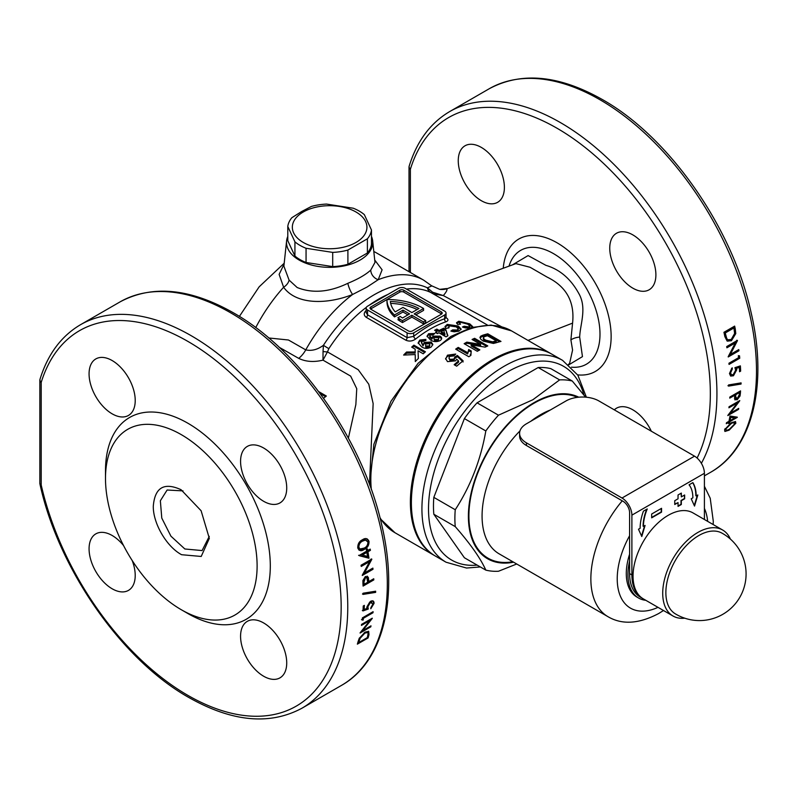 <?xml version="1.0" encoding="UTF-8"?>
<svg xmlns="http://www.w3.org/2000/svg" width="797" height="797" viewBox="0 0 797 797"><rect width="100%" height="100%" fill="white"/><g stroke="black" fill="none" stroke-linecap="round" stroke-linejoin="round"><path stroke-width="1.2" d="M181.586 554.712C166.583 546.662 153.064 523.47 153.283 506.294C154.807 487.525 164.062 481.996 181.058 489.707L201.113 510.757L209.322 538.373L201.213 556.455L181.586 554.712M182.991 490.882L167.121 490.016L160.356 500.755L161.781 518.1L170.937 536.192L184.854 548.984L202.089 550.568L209.272 536.381M445.633 359.168L447.476 355.183L455.735 354.047L453.822 355.91L449.777 356.369L448.89 357.943L449.996 359.387L453.981 359.058L454.818 356.976L457.339 355.432L463.117 360.822A116.541 67.287 120 0 0 456.691 366.182L454.16 364.717A116.541 67.287 -60 0 1 458.544 360.981L456.711 359.208L455.575 360.832L447.515 361.629L445.573 358.491M463.117 361.977L457.339 356.588L454.848 358.53L454.818 356.976M471.226 350.989L470.897 355.352A116.541 67.287 120 0 0 468.865 356.757L455.675 349.146A116.541 67.287 -60 0 1 458.215 347.402L467.6 352.613L467.6 353.968L468.696 349.524L471.226 350.989M551.554 354.007A116.541 67.287 120 0 0 551.066 353.719A116.541 67.287 120 0 0 492.795 359.487A116.541 67.287 120 0 0 416.662 462.18A116.541 67.287 120 0 0 434.524 555.569A116.541 67.287 120 0 0 435.023 555.848M477.961 350.919A116.541 67.287 120 0 0 477.313 351.298L464.133 343.686A116.541 67.287 -60 0 1 464.781 343.308A116.541 67.287 -60 0 1 466.863 342.142L480.611 344.394L472.073 339.472A116.541 67.287 -60 0 1 474.613 338.317L487.794 345.928A116.541 67.287 120 0 0 485.144 347.133L471.186 344.852L479.854 349.853A116.541 67.287 120 0 0 477.961 350.919M432.831 334.999L430.25 335.029L429.722 335.886L431.835 338.107L432.99 336.155L440.024 336.155C442.186 337.529 442.235 339.004 440.153 340.578C436.626 342.152 433.389 341.933 430.46 339.911L427.043 336.125L428.637 333.714L434.803 333.485L432.831 334.999M421.374 342.561L422.968 345.868L424.124 342.481L431.147 342.033L432.841 344.354L431.277 346.934C427.78 348.907 424.552 348.867 421.583 346.805L418.166 342.83L419.77 340.06L425.927 339.402L423.954 341.206L421.374 341.415L422.968 345.868L424.124 343.627L431.147 343.168L432.761 344.942M423.217 353.788A109.548 63.242 -60 0 1 425.439 351.796L413.902 345.141A109.548 63.242 120 0 0 411.68 347.123L415.157 349.136L415.187 351.945L406.57 352.025A109.548 63.242 120 0 0 403.621 355.073L415.227 354.555L415.307 361.579A109.548 63.242 -60 0 1 418.355 358.451L418.046 350.81L423.217 353.788M445.692 329.3L443.78 328.195A109.548 63.242 120 0 0 439.187 330.456L436.826 329.081A109.548 63.242 120 0 0 434.604 330.287L436.975 331.662A109.548 63.242 120 0 0 435.829 332.309A109.548 63.242 120 0 0 435.491 332.498L437.414 333.614A109.548 63.242 -60 0 1 437.752 333.415A109.548 63.242 -60 0 1 438.898 332.767L445.991 336.862A109.548 63.242 -60 0 1 447.914 335.816L445.692 329.3L447.595 335.985M445.882 317.495C448.601 319.268 448.631 320.693 445.981 321.789A109.548 63.242 120 0 0 430.171 329.041A109.548 63.242 120 0 0 415.645 339.014C412.418 341.246 409.15 341.644 405.862 340.199L366.301 317.365C363.581 315.343 363.552 313.042 366.202 310.461M268.728 337.968L288.454 340L305.759 349.883C311.707 351.168 317.595 349.634 323.423 345.29A9.325 0.677 -147 0 0 328.842 348.658L327.457 351.895L358.222 369.718L368.792 384.244L373.145 403.601L369.579 482.305M447.237 324.409L444.985 326.521L445.991 328.404L448.95 327.896L449.249 325.495L456.193 326.78L458.315 328.842L457.079 330.018L452.646 329.878L450.873 331.074L454.18 331.811L458.843 331.183L461.154 329.071L458.245 326.013L447.237 324.409L447.237 325.555L458.245 327.149L461.035 329.629M472.342 327.288L472.691 326.611L469.782 323.871L458.773 321.241L458.773 322.377L461.343 322.277M470.379 327.995L465.717 327.975L462.409 327.029L464.183 326.242L468.616 326.86L469.851 326.073L467.729 324.19L460.786 322.327L459.68 323.094L460.487 324.23L457.528 324.339L456.522 322.685L458.773 321.241M469.264 314.566L430.629 292.399A9.325 7.601 115.3 0 1 427.381 287.827L431.476 286.083M425.718 320.573L425.718 322.476L423.406 323.801L423.406 321.898L425.718 320.573L414.181 313.908L423.576 308.489A49.882 28.802 0 0 0 422.709 307.971A49.882 28.802 0 0 0 386.983 299.542L370.834 308.867A2.799 1.614 0 0 0 370.555 309.057M444.477 333.505L444.955 334.919L441.11 332.708A109.548 63.242 -60 0 1 442.156 332.16M435.969 332.219L436.975 332.797A109.548 63.242 120 0 0 436.487 333.076M443.78 328.195L443.78 329.33L445.692 330.436M443.78 329.33A109.548 63.242 120 0 0 439.187 331.592L436.826 330.227A109.548 63.242 120 0 0 435.61 330.875M568.42 364.428L569.586 363.492L572.575 350.062L570.891 339.871L572.575 323.124C574.856 301.824 566.378 286.482 547.121 277.097L530.095 267.274L515.918 263.618L446.818 288.813A18.65 18.062 -82.8 0 1 439.705 289.371L431.496 285.715L423.675 280.165A116.541 67.287 120 0 0 378.206 279.707L367.078 287.02L352.613 294.482C327.697 304.414 296.444 305.161 283.622 287.249L279.119 274.397L284.111 264.096M512.561 264.823L528.102 255.578L545.905 265.341C559.713 269.406 570.652 278.731 578.722 293.346C587.19 307.931 580.156 324.02 579.668 337.071L582.458 356.628L568.849 364.787M651.328 431.217A32.627 18.839 -120 0 0 632.818 409.807A32.627 18.839 -120 0 0 616.509 408.194A32.627 18.839 -120 0 0 614.318 409.857M481.318 147.405A32.627 18.839 -120 0 0 465.01 145.791A32.627 18.839 -120 0 0 460.008 171.933A32.627 18.839 -120 0 0 481.318 200.695A32.627 18.839 -120 0 0 497.637 202.308A32.627 18.839 -120 0 0 502.638 176.157A32.627 18.839 -120 0 0 481.318 147.405M632.818 234.876A32.627 18.839 -120 0 0 616.509 233.252A32.627 18.839 -120 0 0 611.508 259.404A32.627 18.839 -120 0 0 632.818 288.155A32.627 18.839 -120 0 0 649.137 289.779A32.627 18.839 -120 0 0 654.138 263.628A32.627 18.839 -120 0 0 632.818 234.876M726.705 346.565A221.427 127.839 60 0 1 726.904 347.791L735.312 342.939L728.189 356.687A221.427 127.839 60 0 1 728.219 356.966L738.939 350.78A221.427 127.839 -120 0 0 738.779 349.584L730.351 354.446L737.454 340.638A221.427 127.839 -120 0 0 737.414 340.389L726.705 346.565M740.652 371.113A221.427 127.839 -120 0 0 740.373 365.883L734.934 367.656L735.661 370.167L733.449 374.61L731.497 374.799L730.57 372.946L732.313 369.001A221.427 127.839 -120 0 0 732.224 367.835L729.464 373.514L730.65 376.074L733.459 375.766L736.777 369.738L736.478 368.353L739.337 367.417A221.427 127.839 60 0 1 739.556 371.751L740.652 371.113L739.526 371.003M740.543 390.879L729.823 397.065A221.427 127.839 60 0 1 729.763 398.131L734.704 395.282A221.427 127.839 60 0 1 734.655 396.139L734.605 399.058L737.115 399.835L740.034 396.009L740.393 393.22A221.427 127.839 -120 0 0 740.543 390.879M737.315 417.17L729.992 416.024A221.427 127.839 60 0 1 728.966 421.304L726.495 422.729A221.427 127.839 60 0 1 726.276 423.715L728.747 422.29A221.427 127.839 60 0 1 728.468 423.556L729.564 422.918A221.427 127.839 -120 0 0 729.853 421.653L737.265 417.379A221.427 127.839 -120 0 0 737.315 417.17M731.118 422.868L724.583 429.732L724.901 431.456L729.175 430.151L735.85 423.227L735.492 421.513L731.118 422.868M729.036 406.759A221.427 127.839 60 0 1 728.916 407.795L737.335 402.943L727.88 415.347A221.427 127.839 60 0 1 727.84 415.576L738.55 409.389A221.427 127.839 -120 0 0 738.709 408.373L730.281 413.245L739.726 400.791A221.427 127.839 -120 0 0 739.746 400.572L729.036 406.759M741.061 384.044A221.427 127.839 -120 0 0 741.09 382.889L728.597 384.931A221.427 127.839 60 0 1 728.607 386.107L741.061 384.044L727.95 385.728M739.516 355.811L738.341 355.671A221.427 127.839 60 0 1 738.55 357.694L728.936 363.243A221.427 127.839 60 0 1 729.056 364.418L739.765 358.232A221.427 127.839 -120 0 0 739.516 355.811M723.945 332.289A221.427 127.839 60 0 1 724.871 336.653L727.143 341.076L731.437 340.737L735.77 333.614L735.272 328.962A221.427 127.839 -120 0 0 734.655 326.103L723.945 332.289M701.38 463.316A221.427 127.839 60 0 0 560.371 122.559A221.427 127.839 60 0 0 449.657 111.59C430.49 122.907 417.02 141.019 409.23 165.935L409.23 165.935A4.662 3.357 17.2 0 0 410.385 169.213A216.764 125.149 60 0 1 557.073 128.267A216.764 125.149 60 0 1 697.106 458.046M287.787 236.43A43.118 24.896 0 0 0 286.601 240.913A43.118 24.896 0 0 0 299.144 260.051A43.118 24.896 0 0 0 347.362 265.142A43.118 24.896 0 0 0 372.667 240.913A43.118 24.896 0 0 0 371.472 236.43M255.727 327.607A116.541 67.287 120 0 1 283.622 287.249A9.325 5.958 144.1 0 0 289.082 280.096L297.151 287.508C312.434 293.625 329.32 292.23 347.831 283.314C358.222 279.03 365.863 274.616 370.744 270.093L374.979 262.412M348.389 438.101L355.851 404.587L356.747 388.697L350.65 376.104L322.994 360.134C313.829 362.356 305.739 361.768 298.736 358.381L279.189 347.283M263.648 501.303A32.627 18.839 60 0 1 242.328 472.541A32.627 18.839 60 0 1 247.329 446.4A32.627 18.839 60 0 1 263.648 448.014A32.627 18.839 60 0 1 284.967 476.765A32.627 18.839 60 0 1 279.966 502.917A32.627 18.839 60 0 1 263.648 501.303M112.148 413.832A32.627 18.839 60 0 1 90.828 385.081A32.627 18.839 60 0 1 95.829 358.929A32.627 18.839 60 0 1 112.148 360.543A32.627 18.839 60 0 1 133.468 389.305A32.627 18.839 60 0 1 128.466 415.446A32.627 18.839 60 0 1 112.148 413.832M132.212 560.57A32.627 18.839 60 0 1 128.466 590.388A32.627 18.839 60 0 1 112.148 588.774A32.627 18.839 60 0 1 90.828 560.012A32.627 18.839 60 0 1 95.829 533.87A32.627 18.839 60 0 1 112.148 535.484A32.627 18.839 60 0 1 123.525 545.527M263.648 676.235A32.627 18.839 60 0 1 242.328 647.483A32.627 18.839 60 0 1 247.329 621.331A32.627 18.839 60 0 1 263.648 622.955A32.627 18.839 60 0 1 284.967 651.707A32.627 18.839 60 0 1 279.966 677.858A32.627 18.839 60 0 1 263.648 676.235M39.97 484.187C58.42 568.988 121.762 659.896 188.859 697.514C232.047 721.903 269.725 725.479 301.904 708.244A221.427 127.839 60 0 0 335.846 530.822A221.427 127.839 60 0 0 191.19 335.696A221.427 127.839 60 0 0 80.477 324.728C61.319 336.045 47.84 354.157 40.059 379.073L40.059 379.073A4.662 3.357 17.2 0 0 41.215 382.361A216.764 125.149 60 0 1 187.893 341.405A216.764 125.149 60 0 1 341.166 606.886A216.764 125.149 60 0 1 187.893 695.382A216.764 125.149 60 0 1 41.215 485.054A4.662 1.793 167.2 0 1 39.97 484.187A4.662 4.662 0 0 1 39.85 483.151L39.85 380.458A4.662 2.69 180 0 0 41.215 382.361L41.215 485.054A4.662 2.69 180 0 1 39.85 483.151M359.258 555.698L368.981 558.239A221.427 127.839 -120 0 0 367.945 551.763L370.416 550.338A221.427 127.839 -120 0 0 370.197 549.103L367.726 550.528A221.427 127.839 -120 0 0 367.437 548.944L366.341 549.571A221.427 127.839 60 0 1 366.63 551.165L359.208 555.449A221.427 127.839 60 0 1 359.258 555.698M363.093 586.084L373.813 579.897A221.427 127.839 -120 0 0 373.743 578.752L368.802 581.601A221.427 127.839 -120 0 0 368.742 580.684L368.344 577.506L365.405 576.49L362.904 580.535L362.944 583.573A221.427 127.839 60 0 1 363.093 586.084M363.253 605.999A221.427 127.839 60 0 1 362.994 610.92L368.264 609.047L367.885 606.736L370.406 602.472L372.966 603.957L370.864 607.693A221.427 127.839 60 0 1 370.784 608.759L374.052 603.379C374.022 600.888 372.837 600.211 370.485 601.366L366.799 607.175L366.919 608.47L364.149 609.446A221.427 127.839 -120 0 0 364.359 605.361L363.253 605.999M370.794 626.841A221.427 127.839 -120 0 0 370.994 625.844L362.585 630.706L372.259 618.432A221.427 127.839 -120 0 0 372.299 618.193L361.589 624.38A221.427 127.839 60 0 1 361.43 625.406L369.868 620.534L360.124 632.818A221.427 127.839 60 0 1 360.085 633.027L370.794 626.841L370.127 626.452L361.031 631.702M368.075 637.959A221.427 127.839 -120 0 0 368.991 634.651L368.692 631.373L365.096 632.121L359.228 638.357L357.963 641.993A221.427 127.839 60 0 1 357.365 644.145L368.075 637.959L367.387 637.56L357.634 643.199M362.157 620.016L363.173 620.066A221.427 127.839 -120 0 0 363.382 618.283L372.996 612.734A221.427 127.839 -120 0 0 373.106 611.688L362.396 617.874A221.427 127.839 60 0 1 362.157 620.016M363.093 593.217A221.427 127.839 60 0 1 363.113 594.393L375.636 592.37A221.427 127.839 -120 0 0 375.646 591.205L363.093 593.217M372.996 569.277A221.427 127.839 -120 0 0 372.876 568.102L364.468 572.953L371.81 559.335A221.427 127.839 -120 0 0 371.781 559.056L361.061 565.242A221.427 127.839 60 0 1 361.23 566.448L369.659 561.576L362.256 575.215A221.427 127.839 60 0 1 362.286 575.464L372.996 569.277L372.329 568.899L362.675 574.468M364.329 549.362C367.477 547.967 369.051 545.327 369.031 541.442C367.626 538.264 365.405 537.726 362.366 539.818C359.218 541.293 357.684 544.002 357.773 547.947C359.158 551.056 361.34 551.524 364.329 549.362L358.949 550.099M181.308 434.654A107.216 61.897 60 0 1 257.112 565.97A107.216 61.897 60 0 1 181.308 609.735L187.893 613.541A116.541 67.287 60 0 0 270.303 565.97A116.541 67.287 60 0 0 187.893 423.237A116.541 67.287 60 0 0 105.493 470.818L105.493 478.429A107.216 61.897 60 0 1 181.308 434.654M480.611 344.394L480.611 345.539L466.863 343.278A115.137 66.48 120 0 0 465.119 344.254M478.848 350.421L471.186 345.998L471.186 344.852M486.668 346.426L474.613 339.462A115.137 66.48 120 0 0 473.179 340.11M457.339 356.588L457.339 355.432M454.818 358.142L453.981 360.224L453.981 359.058M453.981 360.224L449.996 360.553L449.996 359.387M449.996 360.553L448.89 357.943M454.868 354.884L447.476 356.349L446.021 358.022M447.476 356.349L447.476 355.183M458.544 360.981L458.544 362.157A115.137 66.48 120 0 0 454.967 365.185M474.613 339.462L474.613 338.317M466.863 343.278L466.863 342.142M320.185 393.608L325.325 396.587M323.572 398.271L326.342 396.039L318.67 391.576M187.893 613.541L181.308 609.735A107.216 61.897 60 0 1 105.493 478.429M367.925 542.04C367.845 545.068 366.57 547.091 364.08 548.117L359.985 548.994L358.859 547.27C358.919 544.251 360.184 542.199 362.645 541.093L365.454 540.077L367.925 542.04M366.441 540.157L364.767 539.679L361.958 540.695C359.517 541.771 358.252 543.833 358.182 546.872L358.859 547.27M358.182 546.872L359.985 548.994M361.958 540.695L362.645 541.093M367.078 538.812L368.353 541.053C368.373 544.939 366.799 547.579 363.651 548.964M368.353 541.053L369.031 541.442M361.131 565.731L368.991 561.198L369.659 561.576M371.143 558.946L363.801 572.575L364.468 572.953M363.801 572.575L365.086 571.828M374.979 591.314A220.49 127.301 60 0 1 374.979 591.992L375.636 592.37M374.979 591.992L362.456 594.014M372.358 612.116A220.49 127.301 60 0 1 372.329 612.345L372.996 612.734M372.329 612.345L362.715 617.894L363.382 618.283M362.715 617.894A220.49 127.301 60 0 1 362.505 619.677L361.489 619.638M368.304 631.234L368.304 634.263L368.991 634.651M364.877 633.107L367.586 632.519L368.114 633.495L367.586 636.414A221.427 127.839 60 0 1 367.248 637.64L358.73 642.561A221.427 127.839 -120 0 0 358.939 641.804L360.105 638.327L364.877 633.107L364.199 632.718L367.586 632.519M360.105 638.327L359.447 637.949L358.261 641.416A220.49 127.301 60 0 1 358.052 642.163L358.73 642.561M358.052 642.163L358.999 641.615M368.304 634.263A220.49 127.301 60 0 1 367.387 637.56M361.559 624.559L369.2 620.146L369.868 620.534M370.824 619.05L369.728 620.455M362.077 630.407L362.585 630.706M363.661 605.76A220.49 127.301 60 0 1 363.482 609.067L364.149 609.446M372.837 600.858L374.052 603.379M373.394 603L372.02 606.487M371.92 602.104L369.738 602.094L370.406 602.472M369.738 602.094L367.228 606.358L367.885 606.736M367.228 606.358L367.606 608.669L362.336 610.542M367.606 608.669L368.264 609.047M367.108 576.111L368.344 577.506M367.676 577.128L368.084 580.306A220.49 127.301 60 0 1 368.144 581.222L368.802 581.601M367.706 582.238L364.129 584.301A221.427 127.839 -120 0 0 363.98 581.949L365.514 577.646L366.799 577.556L367.706 582.238M366.799 577.556L364.847 577.267L363.322 581.571A220.49 127.301 60 0 1 363.472 583.922L364.129 584.301M363.322 581.571L363.98 581.949M364.847 577.267L365.514 577.646M373.126 579.11A220.49 127.301 60 0 1 373.145 579.519L363.053 585.347M373.145 579.519L373.813 579.897M366.889 549.253A220.49 127.301 60 0 1 367.048 550.139L367.726 550.528M367.048 550.139L367.596 549.82M369.649 549.422A220.49 127.301 60 0 1 369.738 549.95L370.416 550.338M369.738 549.95L367.268 551.375L367.945 551.763M367.268 551.375A220.49 127.301 60 0 1 368.314 557.85L368.981 558.239M362.187 555.091L366.839 552.401A221.427 127.839 60 0 1 367.517 556.475L361.509 554.702L366.162 552.012L366.839 552.401M368.314 557.85L358.58 555.31M323.044 351.497L322.994 360.134L327.457 351.895A9.325 2.71 -169.6 0 1 323.044 351.497L323.423 345.29A111.879 64.597 120 0 1 374.132 294.78A111.879 64.597 120 0 1 427.381 287.827L432.632 292.21A9.325 3.367 119.5 0 0 433.438 293.884L443.301 295.577L432.632 292.21M446.818 288.813C447.446 289.879 446.28 292.13 443.301 295.577L501.462 326.69M298.736 358.381A18.65 10.769 -60 0 0 305.759 349.883A116.541 67.287 120 0 1 352.613 294.482A9.325 2.351 68.4 0 1 347.831 283.314M286.601 240.913L283.881 266.158L289.082 280.096M370.744 270.093A9.325 7.631 -134.2 0 0 378.206 279.707L382.102 269.804L374.72 260.011M734.127 326.411A220.49 127.301 60 0 1 734.585 328.563L735.093 333.226L735.77 333.614M735.093 333.226L730.759 340.349L731.437 340.737M730.759 340.349L728 341.136M726.744 338.386L725.659 334.541A221.427 127.839 -120 0 0 725.32 332.927L733.838 328.015A221.427 127.839 60 0 1 734.047 329.002L734.625 333.485L731.218 339.502L727.98 339.781L726.057 337.998L727.98 339.781M733.838 328.015L733.15 327.617L724.632 332.528A220.49 127.301 60 0 1 724.981 334.152L725.659 334.541M724.981 334.152L726.057 337.998M724.632 332.528L725.32 332.927M738.889 355.731A220.49 127.301 60 0 1 739.098 357.853L739.765 358.232M739.098 357.853L728.986 363.691M740.423 382.998A220.49 127.301 60 0 1 740.403 383.666M738.331 401.389L737.225 402.874M729.753 412.936L730.281 413.245M737.912 408.841A220.49 127.301 60 0 1 737.883 409.01L738.55 409.389M737.883 409.01L728.677 414.32M737.335 402.943L736.667 402.555L729.016 406.978M735.163 422.838L735.85 423.227M725.409 431.137L728.488 429.762L729.175 430.151M725.678 429.125L730.889 423.845C733.37 422.181 734.655 422.191 734.734 423.894L729.464 429.204L726.884 430.36L724.991 428.736L726.197 429.962M734.057 423.496C733.977 421.802 732.692 421.782 730.211 423.446L730.889 423.845M410.545 272.584A216.764 125.149 60 0 1 410.385 271.916A4.662 1.793 167.2 0 1 409.14 271.05L409.339 271.887M736.478 417.05L729.175 421.264L729.853 421.653M726.475 422.828L728.079 421.902L728.747 422.29M730.062 420.667A221.427 127.839 -120 0 0 730.729 417.369L734.714 417.987L730.062 420.667L729.385 420.278A220.49 127.301 60 0 0 730.062 416.98L730.729 417.369M730.062 416.98L734.714 417.987M729.175 421.264A220.49 127.301 60 0 1 728.886 422.53L728.667 422.659M739.835 391.287A220.49 127.301 60 0 1 739.736 392.841L740.393 393.22M739.736 392.841L739.367 395.631L740.034 396.009M739.367 395.631L736.458 399.446L737.115 399.835M729.813 397.344L734.047 394.904L734.704 395.282M735.81 394.645L739.377 392.582A221.427 127.839 60 0 1 739.237 394.764L737.215 398.779L735.641 396.747L735.81 394.645L735.143 394.266L735.77 398.649M735.143 394.266L738.719 392.204L739.377 392.582M736.458 399.446L734.934 399.895M736.478 368.353L735.81 367.975L739.337 367.417M735.81 367.975L736.777 369.738M736.109 369.36L732.802 375.387L733.459 375.766M731.636 368.344A220.49 127.301 60 0 1 731.646 368.613L732.313 369.001M731.646 368.613L729.913 372.558L730.57 372.946M729.913 372.558L731.497 374.799M739.755 366.092A220.49 127.301 60 0 1 739.995 370.735M736.787 340.249L729.683 354.057L730.351 354.446M738.211 349.913A220.49 127.301 60 0 1 738.271 350.391L738.939 350.78M738.271 350.391L728.558 356M726.784 347.084L734.645 342.551L735.312 342.939M438.181 339.492L438.181 340.638L438.818 338.595L437.902 337.569L434.514 337.52L433.837 338.516L434.644 339.502L438.181 339.492L438.818 338.595M434.644 339.502L434.644 340.648L438.181 340.638M433.837 338.516L434.644 340.648M432.99 336.155L432.99 337.29L440.024 337.29L441.618 338.924M440.024 336.155L440.024 337.29M428.637 333.714L428.637 334.86L431.336 333.963L433.777 334.262M427.112 336.693L428.637 334.86M429.722 335.886L429.802 337.4L431.835 339.253L432.99 337.29M431.835 338.107L431.835 339.253M436.826 329.081L436.826 330.227M444.955 333.784L441.11 331.562A109.548 63.242 -60 0 1 443.75 330.227L444.955 334.919M441.11 331.562L441.11 332.708M458.245 326.013L458.245 327.149M452.646 329.878L452.019 331.432M457.079 330.018L457.079 331.163L458.076 330.576L458.315 328.842M452.646 331.024L457.079 331.163M445.105 327.119L447.237 325.555M448.342 327.208L448.183 328.015M469.782 323.871L469.782 325.007L472.491 327.139M464.183 326.242L463.834 327.537M459.68 324.24L459.68 323.094M468.616 326.86L468.616 328.005L469.582 327.677L469.851 326.073M464.183 327.388L468.616 328.005M465.956 323.273L469.782 325.007M456.701 323.313L458.773 322.377M408.413 330.944A2.799 1.614 0 0 0 412.368 330.944L441.379 314.197A2.799 1.614 0 0 0 442.196 313.052A2.799 1.614 0 0 0 441.379 311.906L403.8 290.218A2.799 1.614 0 0 0 399.845 290.218L370.834 306.965A2.799 1.614 0 0 0 370.017 308.1A2.799 1.614 0 0 0 370.834 309.246L408.413 330.944M441.658 314.008A2.799 1.614 0 0 0 441.379 313.809L403.8 292.12A2.799 1.614 0 0 0 399.845 292.12L386.983 299.542A49.882 28.802 180 0 0 386.983 299.802L386.983 301.704A49.882 28.802 180 0 1 386.983 301.445M423.406 323.801L411.87 317.146L402.475 322.566A49.882 28.802 180 0 1 397.902 319.687L399.407 318.82M423.406 321.898L411.87 315.243L411.87 317.146M411.87 315.243L402.475 320.663L402.475 322.566M407.915 314.855L402.973 312.006L402.973 310.103L409.568 313.908L402.495 317.993A46.615 26.909 180 0 1 400.224 316.449L397.902 317.784A49.882 28.802 180 0 0 402.475 320.663M402.973 312.006L394.495 316.897A49.882 28.802 180 0 1 386.983 301.704M402.973 310.103L394.495 314.994L394.495 316.897M394.495 314.994A49.882 28.802 180 0 1 386.983 299.802M423.576 308.489L423.576 310.392L415.825 314.855M411.87 312.573L418.943 308.499A46.615 26.909 0 0 0 390.341 301.475A46.615 26.909 180 0 0 395.232 311.906L402.973 307.443L411.87 312.573M417.18 309.515A46.615 26.909 0 0 0 390.66 303.388M444.666 311.149L405.115 288.315A4.662 2.69 0 0 0 398.52 288.315L367.537 306.197A4.662 2.69 0 0 0 366.172 308.1A4.662 2.69 0 0 0 367.537 310.003L407.098 332.847A4.662 2.69 0 0 0 413.683 332.847L444.666 314.954A4.662 2.69 0 0 0 446.031 313.052A4.662 2.69 0 0 0 444.666 311.149M366.172 308.1L366.172 312.494L367.537 314.815L407.098 337.649L413.683 336.364A111.879 64.597 -60 0 1 444.666 318.78L446.031 317.814L446.031 313.052M445.981 321.789A2.331 1.594 71.4 0 1 444.666 318.78L444.666 314.954M415.645 339.014A2.331 1.066 51.4 0 1 413.683 336.364L413.683 332.847M425.767 346.097L425.767 347.243L429.314 347.004L429.942 344.822L429.025 343.736L425.638 343.905L425.767 346.097L429.314 345.868L429.314 347.004M429.314 345.868L429.942 344.822M424.124 342.481L424.124 343.627M431.147 342.033L431.147 343.168M419.77 340.06L419.77 341.196L425.927 340.548M418.226 343.397L419.77 341.196M425.638 345.051L425.767 347.243M406.57 352.025L406.57 353.171A109.548 63.242 120 0 0 404.776 355.004M415.187 351.945L415.187 353.081L406.57 353.171M412.447 347.572A109.548 63.242 120 0 1 413.902 346.277L424.652 352.493M418.305 358.491L418.046 350.81M483.271 341.116L480.87 339.333L479.943 337.44L480.75 336.155L482.813 335.208A116.541 67.287 -60 0 1 487.794 333.804L500.984 341.425A116.541 67.287 120 0 0 496.142 342.77L493.393 343.457L483.271 341.116M470.718 351.826L468.696 350.66L467.6 353.968L458.215 348.548A115.137 66.48 120 0 0 456.581 349.664M468.696 350.66L468.696 349.524M458.215 348.548L458.215 347.402M470.439 355.661L470.34 354.197M499.55 341.783L487.794 334.999A115.137 66.48 120 0 0 482.813 336.374L480.75 337.31L480.75 336.155M487.794 334.999L487.794 333.804M483.809 336.982C482.912 338.028 483.62 339.104 485.931 340.199L492.576 341.833L494.997 341.176A116.541 67.287 -60 0 1 496.252 340.817L487.455 335.736A116.541 67.287 120 0 0 485.373 336.364L483.809 336.982L483.231 338.924M483.809 338.147C482.922 339.193 483.63 340.269 485.931 341.365L492.576 342.999L494.997 342.351A115.137 66.48 120 0 1 496.252 341.993L496.252 340.817M485.931 341.365L485.931 340.199M492.576 342.999L492.576 341.833M578.752 397.205A92.771 53.558 120 0 0 534 402.674A92.771 53.558 120 0 0 469.214 503.913A92.771 53.558 120 0 0 513.607 562.194M585.596 397.155L572.286 381.036L550.866 368.662A104.885 60.552 120 0 0 538.194 367.527L559.624 379.9L532.864 399.745L498.484 415.197A104.885 60.552 120 0 0 485.821 430.958C480.711 459.969 470.529 486.23 455.246 509.741A104.885 60.552 120 0 0 455.246 526.628C470.409 543.943 480.601 558.438 485.821 570.114A104.885 60.552 120 0 0 498.484 571.25L516.715 563.997M493.781 360.055A116.541 67.287 120 0 0 417.648 462.748A116.541 67.287 120 0 0 435.511 556.137L446.061 562.224A116.541 67.287 -60 0 1 428.198 468.845A116.541 67.287 -60 0 1 504.332 366.152A116.541 67.287 -60 0 1 562.602 360.374L552.052 354.286A116.541 67.287 120 0 0 493.781 360.055M629.59 554.234A51.277 29.609 120 0 0 636.913 597.053L638.556 598.009A51.277 29.609 -60 0 1 629.59 561.098M645.789 600.3A51.277 29.609 -60 0 1 638.556 598.009M572.286 381.036A104.885 60.552 120 0 0 559.624 379.9M498.484 415.197L477.064 402.824A104.885 60.552 120 0 0 464.392 418.584L485.821 430.958M538.194 367.527L477.064 402.824M455.246 509.741L433.827 497.368A104.885 60.552 120 0 0 433.827 514.254L455.246 526.628M464.392 418.584L433.827 497.368M485.821 570.114L464.392 557.751L433.827 514.254M303.258 212.002A37.29 21.529 0 0 0 303.258 242.447A37.29 21.529 0 0 0 356 242.447A37.29 21.529 0 0 0 356 212.002A37.29 21.529 0 0 0 303.258 212.002M301.615 211.554L291.861 217.701A41.952 24.219 0 0 0 287.787 226.478L294.93 241.85A41.952 24.219 0 0 0 306.058 248.275L332.698 252.4A41.952 24.219 0 0 0 347.9 250.049L367.397 238.791A41.952 24.219 0 0 0 371.472 230.014L364.339 214.632A41.952 24.219 0 0 0 353.21 208.206L326.571 204.082A41.952 24.219 0 0 0 311.368 206.443L301.615 211.554M287.787 226.478L287.787 240.684L294.93 256.056L294.93 241.85M371.472 230.014L371.472 244.221A41.952 24.219 180 0 1 367.397 252.998L367.397 238.791M367.397 252.998L347.9 264.255A41.952 24.219 180 0 1 332.698 266.606L332.698 252.4M347.9 250.049L347.9 264.255M332.698 266.606L306.058 262.482A41.952 24.219 180 0 1 294.93 256.056M306.058 248.275L306.058 262.482M698.82 535.534A46.605 26.909 120 0 0 665.864 592.619A46.605 26.909 120 0 0 675.198 613.76A46.615 46.615 0 0 0 746.082 573.96A46.615 46.615 0 0 0 721.803 533.044A46.605 26.909 120 0 0 698.82 535.534M730.381 539.071A49.643 28.662 120 0 0 722.64 530.015A49.643 28.662 120 0 0 697.823 532.476A49.643 28.662 120 0 0 665.385 576.221A49.643 28.662 120 0 0 672.997 616.001A49.643 28.662 120 0 0 684.713 618.183M722.64 530.015L692.972 512.889A49.643 28.662 120 0 0 668.155 515.35A49.643 28.662 120 0 0 635.717 559.096A49.643 28.662 120 0 0 643.328 598.876L672.997 616.001M697.823 494.987L694.526 506.075L691.228 498.792L692.872 497.836A34.958 20.184 120 0 0 689.066 484.815L692.872 482.613A39.621 22.874 -60 0 1 696.17 495.933L697.823 494.987M697.355 495.256L694.287 505.557M692.723 482.703A39.621 22.874 -60 0 1 695.841 495.744L696.17 495.555M641.784 536.52L645.082 525.432L643.428 526.389A34.958 20.184 -60 0 1 647.244 508.964L643.428 511.156A39.621 22.874 120 0 0 640.13 528.291L638.487 529.238L641.784 536.52M641.555 536.012L644.614 525.701M643.428 526.389L643.099 526.189A34.958 20.184 -60 0 1 646.706 509.273M694.526 456.163L598.936 400.971A23.312 13.459 0 0 0 565.97 400.971L526.418 423.805A23.312 13.459 0 0 0 519.594 433.329A23.312 13.459 0 0 0 526.418 442.843L622.009 498.025L694.526 456.163A13.987 8.07 60 0 1 704.409 473.288L704.409 519.495M704.409 473.288L631.891 515.151A13.987 8.07 -120 0 0 622.009 498.025M631.891 515.151L631.891 574.916A51.277 29.609 120 0 0 642.512 598.388L640.21 597.053A51.277 29.609 -60 0 1 629.59 573.581L629.59 512.68A9.325 5.38 60 0 0 622.995 501.263L526.418 445.503A23.312 13.459 180 0 1 519.594 435.989L519.594 433.329M684.633 498.792L684.633 494.987L681.335 496.89L681.335 493.084L678.038 494.987L678.038 498.792L674.75 500.695L674.75 504.501L678.038 502.598L678.038 506.404L681.335 504.501L681.335 500.695L684.633 498.792L684.304 495.176M678.038 506.025L681.007 504.312L681.007 500.506L684.304 498.603M681.335 496.501L681.007 493.273M674.75 504.122L677.709 502.787M651.677 514.015L651.677 517.821L661.56 512.112L661.56 508.307L651.677 514.015M651.677 517.442L661.231 511.923L661.231 508.496M369.748 485.164L373.883 444.248L390.948 401.309L418.076 363.293L450.913 336.424L471.465 327.537L491.161 325.076L511.505 330.875A116.541 67.287 120 0 0 453.244 336.653A116.541 67.287 120 0 0 371.332 489.527M379.95 517.612A116.541 67.287 120 0 0 394.973 532.725L434.524 555.569M387.98 294.402A109.548 63.242 120 0 0 378.495 299.204A109.548 63.242 120 0 0 369.001 305.361M366.391 307.283A109.548 63.242 120 0 0 328.842 348.658M430.629 292.399A109.548 63.242 120 0 0 406.46 289.092M528.012 340.409L572.575 323.124M570.891 339.871A13.987 8.488 177.4 0 1 579.668 337.071M571.439 367.168A65.733 37.947 -120 0 0 599.085 323.064A65.733 37.947 -120 0 0 553.516 253.635A65.733 37.947 -120 0 0 509.024 266.098M503.246 268.181A76.472 44.154 60 0 1 557.073 242.806A76.472 44.154 60 0 1 610.113 323.761A76.472 44.154 60 0 1 577.656 374.879M599.922 99.715A221.427 127.839 60 0 1 744.577 294.84A221.427 127.839 60 0 1 710.635 472.272C752.687 448.691 768.039 384.742 751.153 312.822C732.712 228.032 669.37 137.114 602.253 99.486C559.066 75.097 521.387 71.521 489.209 88.756A221.427 127.839 60 0 1 599.922 99.715M283.602 349.644L282.895 350.8M230.751 312.862A221.427 127.839 60 0 1 375.397 507.978A221.427 127.839 60 0 1 341.455 685.41C383.516 661.829 398.859 597.889 381.972 525.96C363.532 441.179 300.19 350.252 233.083 312.633C189.895 288.235 152.217 284.659 120.038 301.894A221.427 127.839 60 0 1 230.751 312.862M368.084 580.306L368.742 580.684M399.586 320.842A116.541 67.287 120 0 0 399.795 319.069M373.803 251.444L376.363 252.848A116.541 67.287 120 0 0 373.803 251.503M734.585 328.563L735.272 328.962M409.23 165.935A4.662 4.662 0 0 0 409.02 167.31A4.662 2.69 0 0 0 410.385 169.213L410.385 271.916A4.662 2.69 0 0 1 409.02 270.014A4.662 4.662 0 0 0 409.14 271.05M441.379 313.809L441.379 311.906M370.834 308.867L370.834 306.965M399.845 292.12L399.845 290.218M403.8 292.12L403.8 290.218M367.537 310.003L367.537 314.815A2.331 1.345 120 0 1 366.301 317.365M405.862 340.199A2.331 1.345 120 0 0 407.098 337.649L407.098 332.847M482.813 336.374L482.813 335.208M494.997 342.351L494.997 341.176M583.922 395.003A111.879 64.597 120 0 0 507.629 371.86A111.879 64.597 120 0 0 430.061 490.025A111.879 64.597 120 0 0 477.124 565.103M512.81 561.736A92.063 53.15 -60 0 1 469.792 503.096A92.063 53.15 -60 0 1 534 403.252A92.063 53.15 -60 0 1 577.417 397.354M550.378 409.977A82.739 47.77 120 0 0 540.585 414.679A82.739 47.77 120 0 0 530.802 421.274M519.963 430.918A82.739 47.77 120 0 0 499.221 553.895L607.991 616.689C622.058 624.987 638.955 623.921 658.691 613.521L663.493 610.512M622.248 500.835A82.739 47.77 120 0 0 607.991 616.689M629.59 535.753A64.099 37.011 120 0 0 620.086 595.449A64.099 37.011 120 0 0 657.993 607.344M707.646 521.358A64.099 37.011 120 0 0 704.409 508.416M526.418 442.843L526.418 445.503M629.59 573.581L631.891 574.916M394.973 532.725L380.229 518.698M469.244 314.556L487.385 325.027M704.409 475.859L710.635 472.272M449.657 111.59L489.209 88.756M239.389 316.419L259.155 286.83L284.2 263.219M372.667 240.913L374.969 262.323M301.904 708.244L341.455 685.41M80.477 324.728L120.038 301.894M40.059 379.073A4.662 4.662 0 0 0 39.85 380.458M446.639 288.554L439.705 289.371M376.363 252.848L423.675 280.165M409.02 167.31L409.02 270.014M511.505 330.875L551.066 353.719M446.061 562.224L466.524 568.032L480.342 566.956M713.136 524.526L713.295 521.328L710.227 498.274L704.409 486.27M586.383 397.225L577.865 375.188L562.602 360.374"/></g></svg>
